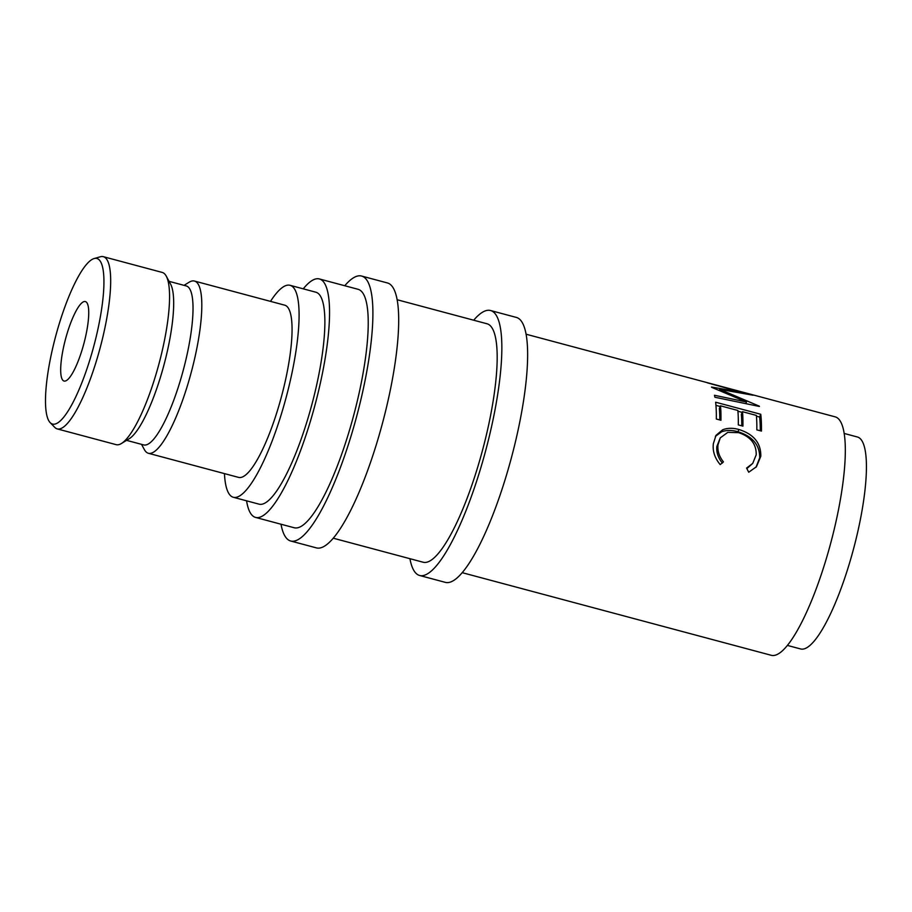 <?xml version="1.0" encoding="UTF-8"?>
<svg xmlns="http://www.w3.org/2000/svg" width="912" height="912" viewBox="0 0 912 912"><rect width="100%" height="100%" fill="white"/><g stroke="black" fill="none" stroke-linecap="round" stroke-linejoin="round"><path stroke-width="1.37" d="M96.524 335.331A85.717 19.711 -75 0 0 94.05 258.575A85.717 19.711 -75 0 0 52.896 347.278A85.717 19.711 -75 0 0 50.183 422.644A85.717 19.711 -75 0 0 96.524 335.331M94.05 258.575L100.4 256.762A89.148 20.497 105 0 1 103.318 256.682A89.148 20.497 105 0 1 102.976 336.585A89.148 20.497 105 0 1 57.274 428.914A89.148 20.497 105 0 1 54.788 427.386L50.183 422.644M473.693 320.215A137.142 31.532 105 0 1 490.519 310.513A137.142 31.532 105 0 1 489.995 433.439A137.142 31.532 105 0 1 419.668 575.495A137.142 31.532 105 0 1 409.933 558.691M490.519 310.513L516.306 317.41A137.142 31.532 105 0 1 515.782 440.336A137.142 31.532 105 0 1 445.455 582.392L419.668 575.495M344.759 285.741A137.142 31.532 105 0 1 361.574 276.04A137.142 31.532 105 0 1 361.049 398.966A137.142 31.532 105 0 1 290.723 541.021A137.142 31.532 105 0 1 280.999 524.218M361.574 276.04L387.361 282.937A137.142 31.532 105 0 1 386.836 405.863A137.142 31.532 105 0 1 316.521 547.918L290.723 541.021M85.181 338.432A41.143 9.462 105 0 1 64.091 381.056A41.143 9.462 105 0 1 64.239 344.177A41.143 9.462 105 0 1 85.34 301.553A41.143 9.462 105 0 1 85.181 338.432M103.318 256.682L162.211 272.426A89.148 20.497 105 0 1 166.235 276.108A89.148 20.497 105 0 1 161.869 352.328A89.148 20.497 105 0 1 121.49 443.471A89.148 20.497 105 0 1 116.155 444.657L57.274 428.914M166.235 276.108L170.601 284.168A82.285 18.913 105 0 1 166.577 354.529A82.285 18.913 105 0 1 129.299 438.661L121.49 443.471M169.073 281.352L186.23 285.935A82.285 18.913 105 0 1 185.911 359.693A82.285 18.913 105 0 1 143.72 444.931L126.563 440.348M184.042 285.353L189.115 282.23A89.148 20.497 105 0 1 194.438 281.044A89.148 20.497 105 0 1 194.108 360.947A89.148 20.497 105 0 1 148.394 453.275A89.148 20.497 105 0 1 144.37 449.593L141.531 444.349M194.438 281.044L284.704 305.167A89.148 20.497 105 0 1 284.362 385.069A89.148 20.497 105 0 1 238.659 477.409L148.394 453.275M270.499 301.37A109.714 25.228 105 0 1 290.016 285.296A109.714 25.228 105 0 1 289.606 383.644A109.714 25.228 105 0 1 233.347 497.279A109.714 25.228 105 0 1 224.455 473.613M290.016 285.296L315.803 292.193A109.714 25.228 105 0 1 315.392 390.53A109.714 25.228 105 0 1 259.133 504.176L233.347 497.279M844.136 433.439L857.371 436.985A109.714 25.228 105 0 1 856.949 535.321A109.714 25.228 105 0 1 800.69 648.968L787.455 645.434M303.251 288.83A123.428 28.375 105 0 1 319.348 278.947A123.428 28.375 105 0 1 318.881 389.584A123.428 28.375 105 0 1 255.588 517.423A123.428 28.375 105 0 1 246.571 500.825M319.348 278.947L358.028 289.286A123.428 28.375 105 0 1 357.561 399.923A123.428 28.375 105 0 1 294.268 527.774L255.588 517.423M397.096 299.729L486.974 323.76A123.428 28.375 105 0 1 486.506 434.397A123.428 28.375 105 0 1 423.214 562.248L333.336 538.217M711.52 387.053A123.428 28.375 105 0 1 711.668 387.326L746.472 401.998L714.484 395.272A123.428 28.375 105 0 1 714.894 397.244L759.4 406.456A123.428 28.375 105 0 0 759.343 406.182L719.693 389.344L753.13 395.227A123.428 28.375 105 0 0 753.004 395.147L706.538 382.47A123.428 28.375 105 0 1 707.461 382.858L740.943 392.126L711.52 387.053M760.768 414.276A123.428 28.375 105 0 1 761.44 431.091L756.812 429.848A123.428 28.375 105 0 0 756.379 415.416L742.493 411.7A123.428 28.375 105 0 1 742.927 426.132L738.298 424.901A123.428 28.375 105 0 0 737.865 410.468L720.503 405.829A123.428 28.375 105 0 1 720.947 420.261L716.319 419.018A123.428 28.375 105 0 0 715.635 402.215L760.768 414.276L759.616 417.035A119.996 27.588 105 0 1 760.3 430.783M748.729 472.234L746.575 468.084L752.742 463.387L756.208 454.803C756.436 443.984 750.553 436.597 738.56 432.641L727.81 432.368L720.252 437.885L717.995 444.851C717.334 450.779 719.146 456.456 723.433 461.894L720.195 464.607C714.723 457.995 712.454 451.007 713.366 443.631L716.011 435.32L722.692 429.769C727.502 427.91 732.94 427.831 739.016 429.529C753.779 434.203 761.041 443.118 760.813 456.274L756.458 466.716L748.729 472.234M526.042 334.202L835.118 416.841A123.428 28.375 105 0 1 834.651 527.478A123.428 28.375 105 0 1 771.358 655.318L462.281 572.69M746.86 468.62L752.742 463.387M720.252 437.885L716.878 446.447C716.239 452.215 718.075 457.756 722.372 463.079M717.995 444.851L716.878 446.447M715.407 436.369L721.54 431.821C726.34 430.042 731.777 429.997 737.854 431.695C752.605 436.346 759.89 445.079 759.696 457.87L756.002 467.252M722.692 429.769L721.54 431.821M739.016 429.529L737.854 431.695M760.813 456.274L759.696 457.87M742.493 411.7L741.342 414.401A119.996 27.588 105 0 1 741.787 425.836M720.503 405.829L719.351 408.519A119.996 27.588 105 0 1 719.807 419.953M715.943 405.361L720.218 406.501M737.933 411.244L742.197 412.384M756.447 416.191L759.616 417.035M745.879 403.617L746.472 401.998M719.363 390.347L719.693 389.344"/></g></svg>
